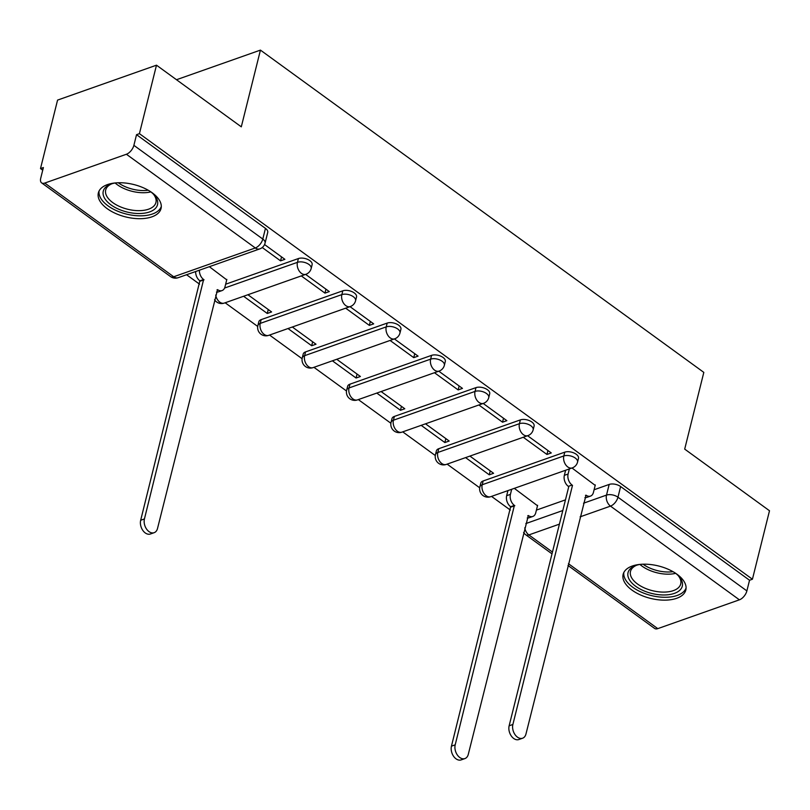 <?xml version="1.0" encoding="UTF-8"?>
<svg xmlns="http://www.w3.org/2000/svg" width="810" height="810" viewBox="0 0 810 810"><rect width="100%" height="100%" fill="white"/><g stroke="black" fill="none" stroke-linecap="round" stroke-linejoin="round"><path stroke-width="1.21" d="M312.123 264.688A8.282 4.283 -166 0 0 309.855 260.648A8.282 4.283 -166 0 0 298.394 258.552L297.452 262.339A8.282 4.283 14 0 1 308.914 264.435A8.282 4.283 14 0 1 311.182 268.475L312.123 264.688M356.522 296.956A8.282 4.283 -166 0 0 354.253 292.916A8.282 4.283 -166 0 0 342.792 290.82L341.85 294.607A8.282 4.283 14 0 1 353.302 296.703A8.282 4.283 14 0 1 355.58 300.743L356.522 296.956M400.92 329.235A8.282 4.283 -166 0 0 398.642 325.195A8.282 4.283 -166 0 0 387.19 323.089L386.238 326.875A8.282 4.283 14 0 1 397.7 328.971A8.282 4.283 14 0 1 399.968 333.011L400.92 329.235M445.308 361.503A8.282 4.283 -166 0 0 443.04 357.463A8.282 4.283 -166 0 0 431.578 355.357L430.636 359.144A8.282 4.283 14 0 1 442.098 361.24A8.282 4.283 14 0 1 444.366 365.28L445.308 361.503M489.706 393.771A8.282 4.283 -166 0 0 487.438 389.731A8.282 4.283 -166 0 0 475.976 387.625L475.035 391.412A8.282 4.283 14 0 1 486.496 393.518A8.282 4.283 14 0 1 488.764 397.558L489.706 393.771M534.104 426.04A8.282 4.283 -166 0 0 531.836 422A8.282 4.283 -166 0 0 520.374 419.894L519.433 423.681A8.282 4.283 14 0 1 530.894 425.787A8.282 4.283 14 0 1 533.162 429.826L534.104 426.04M578.502 458.308A8.282 4.283 -166 0 0 576.234 454.268A8.282 4.283 -166 0 0 564.772 452.162L563.831 455.949A8.282 4.283 14 0 1 575.282 458.055A8.282 4.283 14 0 1 577.55 462.095L578.502 458.308M631.982 590.105A32.309 16.686 -166 0 0 664.585 600.149A32.309 16.686 -166 0 0 685.827 589.984A32.309 16.686 -166 0 0 676.978 574.229A32.309 16.686 -166 0 0 644.375 564.185A32.309 16.686 -166 0 0 623.133 574.351A32.309 16.686 -166 0 0 631.982 590.105M107.203 208.666A32.309 16.686 -166 0 0 139.796 218.7A32.309 16.686 -166 0 0 161.038 208.535A32.309 16.686 -166 0 0 152.189 192.78A32.309 16.686 -166 0 0 119.597 182.736A32.309 16.686 -166 0 0 98.354 192.912A32.309 16.686 -166 0 0 107.203 208.666M156.492 65.185L241.299 126.836L260.435 50.109L703.819 372.387L684.693 449.115L769.5 510.756L752.429 579.231L139.421 133.66L156.492 65.185L57.571 100.096L40.5 168.571L42.727 170.191M186.563 274.732L199.543 284.168M225.15 302.778L257.712 326.45M269.538 335.046L302.11 358.719M313.936 367.315L346.498 390.987M358.334 399.593L390.896 423.255M402.732 431.862L435.294 455.524M447.13 464.13L479.692 487.792M491.518 496.398L510.32 510.057M40.5 168.571L43.386 167.548L40.723 178.22A8.282 4.374 -54 0 0 41.624 182.878A8.282 4.374 -54 0 0 44.773 183.06L126.4 154.254A8.282 4.374 -54 0 0 133.883 145.344L262.794 239.051A8.282 4.283 14 0 1 265.072 243.091L267.725 232.419A8.282 4.283 14 0 0 265.457 228.379L262.794 239.051A8.282 4.374 -54 0 1 255.312 247.961L126.4 154.254M139.421 133.66L136.536 134.673L133.883 145.344M536.412 510.108L565.471 499.861M594.094 489.756L609.171 484.441L606.508 495.102A8.282 4.283 14 0 1 617.969 497.208L746.881 590.905A8.282 4.374 126 0 1 739.398 599.825L657.781 628.631A8.282 4.374 126 0 1 654.632 628.449L567.992 565.471M746.881 590.905L749.544 580.244L752.429 579.231M465.588 457.609L489.26 474.822L490.242 470.863M489.26 474.822L493.584 473.293L469.911 456.091M523.27 437.258L546.942 454.461L547.924 450.512M546.942 454.461L551.266 452.942L527.594 435.729M421.19 425.341L444.862 442.554L445.844 438.595M444.862 442.554L449.185 441.025L425.513 423.822M478.872 404.99L502.544 422.192L503.526 418.243M502.544 422.192L506.868 420.673L483.195 403.461M376.792 393.073L400.464 410.285L401.446 406.326M400.464 410.285L404.787 408.756L381.115 391.544M434.474 372.721L458.146 389.924L459.128 385.975M458.146 389.924L462.469 388.395L438.797 371.193M332.394 360.804L356.066 378.017L357.058 374.058M356.066 378.017L360.399 376.488L336.727 359.275M390.076 340.453L413.748 357.656L414.74 353.707M413.748 357.656L418.082 356.127L394.399 338.924M288.006 328.536L311.678 345.738L312.66 341.79M311.678 345.738L316.001 344.22L292.329 327.007M345.678 308.185L369.35 325.387L370.342 321.428M369.35 325.387L373.683 323.858L350.011 306.656M243.607 296.268L267.28 313.47L268.262 309.521M267.28 313.47L271.603 311.941L247.931 294.739M301.29 275.906L324.962 293.119L325.944 289.16M324.962 293.119L329.285 291.59L305.613 274.387M226.739 279.845L209.344 266.692M262.238 247.526L280.564 260.85L281.546 256.892M280.564 260.85L284.887 259.322L264.556 244.539M225.646 284.219L298.394 258.552M261.174 319.626L260.223 323.403A8.282 4.283 14 0 0 257.884 325.539L258.825 321.752A8.282 4.283 -166 0 1 261.174 319.626L342.792 290.82M305.562 351.894L304.621 355.681A8.282 4.283 14 0 0 302.282 357.807L303.224 354.021A8.282 4.283 -166 0 1 305.562 351.894L387.19 323.089M349.96 384.163L349.019 387.95A8.282 4.283 14 0 0 346.67 390.076L347.622 386.299A8.282 4.283 -166 0 1 349.96 384.163L431.578 355.357M394.359 416.431L393.417 420.218A8.282 4.283 14 0 0 391.068 422.344L392.01 418.567A8.282 4.283 -166 0 1 394.359 416.431L475.976 387.625M438.757 448.7L437.815 452.486A8.282 4.283 14 0 0 435.466 454.623L436.408 450.836A8.282 4.283 -166 0 1 438.757 448.7L520.374 419.894M483.155 480.968L482.203 484.755A8.282 4.283 14 0 0 479.864 486.891L480.806 483.104A8.282 4.283 -166 0 1 483.155 480.968L564.772 452.162M176.499 79.724L260.435 50.109M537.506 505.734L514.309 488.359M595.188 485.372L571.992 467.998M136.536 134.673L265.457 228.379M749.544 580.244L620.622 486.537A8.282 4.283 -166 0 0 609.171 484.441M569.369 468.929L568.104 474.022A8.282 5.589 70.6 0 0 572.073 485.038L568.326 486.364A8.282 5.589 -109.4 0 1 564.347 475.349L565.623 470.245M572.498 485.352L512.882 724.474A9.528 6.419 70.6 0 0 515.069 734.68A9.528 6.419 70.6 0 0 522.602 738.214A9.528 6.419 70.6 0 0 525.973 733.992L586.025 495.173A8.282 5.589 70.6 0 0 590.49 496.105L586.744 497.431A8.282 5.589 -109.4 0 1 584.911 497.613M522.602 738.214L518.846 739.54A9.528 6.419 -109.4 0 1 511.323 736.006A9.528 6.419 -109.4 0 1 509.136 725.801L568.752 486.668M590.49 496.105A8.282 5.589 70.6 0 0 593.426 492.429L595.299 484.947M511.687 489.28L510.421 494.373A8.282 5.589 70.6 0 0 514.39 505.399L455.2 744.835A9.528 6.419 70.6 0 0 457.387 755.042A9.528 6.419 70.6 0 0 464.92 758.575A9.528 6.419 70.6 0 0 468.291 754.343L528.343 515.535A8.282 5.589 70.6 0 0 532.808 516.466A8.282 5.589 70.6 0 0 535.744 512.791L537.617 505.298M532.808 516.466L529.062 517.782A8.282 5.589 -109.4 0 1 527.229 517.965M464.92 758.575L461.163 759.891A9.528 6.419 -109.4 0 1 453.64 756.368A9.528 6.419 -109.4 0 1 451.453 746.152L510.644 506.716A8.282 5.589 -109.4 0 1 506.665 495.7L510.421 494.373M507.941 490.607L506.665 495.7M511.069 507.03L514.826 505.703M675.581 573.257A27.955 14.448 14 0 1 678.901 576.345A27.955 14.448 14 0 1 662.074 594.945A27.955 14.448 14 0 1 631.496 582.562A27.955 14.448 14 0 1 635.647 565.562A27.955 14.448 14 0 1 640.032 564.398M636.63 565.228A25.89 13.375 -166 0 0 630.484 571.435A25.89 13.375 -166 0 0 661.983 592.069A25.89 13.375 -166 0 0 680.714 583.959A25.89 13.375 -166 0 0 678.203 575.596M623.862 572.427A32.096 16.585 -166 0 0 663.096 597.243A32.096 16.585 -166 0 0 686.08 587.938M150.802 191.818A27.955 14.448 14 0 1 154.123 194.906A27.955 14.448 14 0 1 137.285 213.496A27.955 14.448 14 0 1 106.718 201.113A27.955 14.448 14 0 1 110.859 184.123A27.955 14.448 14 0 1 115.253 182.949M111.841 183.779A25.89 13.375 -166 0 0 105.695 189.985A25.89 13.375 -166 0 0 137.204 210.63A25.89 13.375 -166 0 0 155.925 202.51A25.89 13.375 -166 0 0 153.414 194.147M99.083 190.978A32.096 16.585 -166 0 0 138.307 215.794A32.096 16.585 -166 0 0 161.301 206.489M199.402 270.206A8.282 5.589 70.6 0 0 203.624 279.511L144.433 518.947A9.528 6.419 70.6 0 0 146.62 529.153A9.528 6.419 70.6 0 0 154.143 532.686A9.528 6.419 70.6 0 0 157.525 528.454L217.566 289.646A8.282 5.589 70.6 0 0 222.041 290.577A8.282 5.589 70.6 0 0 224.977 286.902L226.84 279.409M222.041 290.577L218.295 291.894A8.282 5.589 -109.4 0 1 216.452 292.076M154.143 532.686L150.397 534.003A9.528 6.419 -109.4 0 1 142.874 530.479A9.528 6.419 -109.4 0 1 140.677 520.263L199.878 280.827A8.282 5.589 -109.4 0 1 195.655 271.522M200.303 281.141L204.049 279.815M44.773 183.06L173.694 276.767L255.312 247.961A8.282 5.589 70.6 0 0 259.787 248.893A8.282 8.282 0 0 0 265.072 243.091M525.832 523.574L562.808 510.523M583.514 503.212L606.508 495.102A8.282 5.589 -109.4 0 0 610.487 506.118L580.112 516.841M559.406 524.141L528.859 534.924L552.45 552.066M568.438 563.689L657.781 628.631M739.398 599.825L610.487 506.118A8.282 4.374 -54 0 0 617.969 497.208L620.622 486.537M224.583 288.046L297.452 262.339A8.282 5.589 70.6 0 0 301.431 273.355A8.282 5.589 -109.4 0 0 305.897 274.286A8.282 8.282 0 0 0 311.182 268.475M257.884 325.539A8.282 8.282 0 0 0 268.677 335.36A8.282 5.589 70.6 0 1 264.202 334.429A8.282 5.589 70.6 0 1 260.223 323.403L341.85 294.607A8.282 5.589 70.6 0 0 345.819 305.623A8.282 5.589 -109.4 0 0 350.295 306.555A8.282 8.282 0 0 0 355.58 300.743M302.282 357.807A8.282 8.282 0 0 0 313.075 367.629A8.282 5.589 70.6 0 1 308.6 366.697A8.282 5.589 70.6 0 1 304.621 355.681L386.238 326.875A8.282 5.589 70.6 0 0 390.217 337.892A8.282 5.589 -109.4 0 0 394.693 338.823A8.282 8.282 0 0 0 399.968 333.011M346.67 390.076A8.282 8.282 0 0 0 357.463 399.897A8.282 5.589 70.6 0 1 352.998 398.966A8.282 5.589 70.6 0 1 349.019 387.95L430.636 359.144A8.282 5.589 70.6 0 0 434.616 370.16A8.282 5.589 -109.4 0 0 439.091 371.091A8.282 8.282 0 0 0 444.366 365.28M391.068 422.344A8.282 8.282 0 0 0 401.861 432.165A8.282 5.589 70.6 0 1 397.396 431.234A8.282 5.589 70.6 0 1 393.417 420.218L475.035 391.412A8.282 5.589 70.6 0 0 479.014 402.428A8.282 5.589 -109.4 0 0 483.479 403.36A8.282 8.282 0 0 0 488.764 397.558M435.466 454.623A8.282 8.282 0 0 0 446.259 464.434A8.282 5.589 70.6 0 1 441.784 463.502A8.282 5.589 70.6 0 1 437.815 452.486L519.433 423.681A8.282 5.589 70.6 0 0 523.402 434.697A8.282 5.589 -109.4 0 0 527.877 435.628A8.282 8.282 0 0 0 533.162 429.826M479.864 486.891A8.282 8.282 0 0 0 490.658 496.702A8.282 5.589 70.6 0 1 486.182 495.771A8.282 5.589 70.6 0 1 482.203 484.755L563.831 455.949A8.282 5.589 70.6 0 0 567.8 466.975A8.282 5.589 -109.4 0 0 572.275 467.897A8.282 8.282 0 0 0 577.55 462.095M215.723 295.032A8.282 5.589 70.6 0 0 219.804 302.16A8.282 5.589 70.6 0 0 224.279 303.082A8.282 8.282 0 0 1 214.549 299.74M178.17 277.698A8.282 5.589 70.6 0 1 173.694 276.767A8.282 4.374 126 0 1 170.546 276.585A8.282 8.282 0 0 0 178.17 277.698L259.787 248.893M523.604 532.504A8.282 8.282 0 0 0 525.71 534.742A8.282 4.374 126 0 0 528.859 534.924A8.282 5.589 -109.4 0 1 524.779 527.806M572.073 485.038L568.326 486.364M568.104 474.022L564.347 475.349M586.025 495.173L585.468 495.376M512.882 724.474L509.136 725.801M527.786 515.727L528.343 515.535M510.644 506.716L514.39 505.399M451.453 746.152L455.2 744.835M675.682 573.338A25.89 13.375 14 0 1 666.458 574.148A25.89 13.375 14 0 1 639.91 564.418M643.039 564.206A25.039 12.94 -166 0 0 666.671 571.971A25.039 12.94 -166 0 0 673.009 571.678M150.893 191.889A25.89 13.375 14 0 1 141.669 192.699A25.89 13.375 14 0 1 115.121 182.979M118.26 182.766A25.039 12.94 -166 0 0 141.892 190.522A25.039 12.94 -166 0 0 148.23 190.239M217.019 289.838L217.566 289.646M199.878 280.827L203.624 279.511M140.677 520.263L144.433 518.947M572.275 467.897L490.658 496.702M527.877 435.628L446.259 464.434M483.479 403.36L401.861 432.165M439.091 371.091L357.463 399.897M394.693 338.823L313.075 367.629M350.295 306.555L268.677 335.36M305.897 274.286L224.279 303.082M41.624 182.878L170.546 276.585M525.71 534.742L552.005 553.858"/></g></svg>
